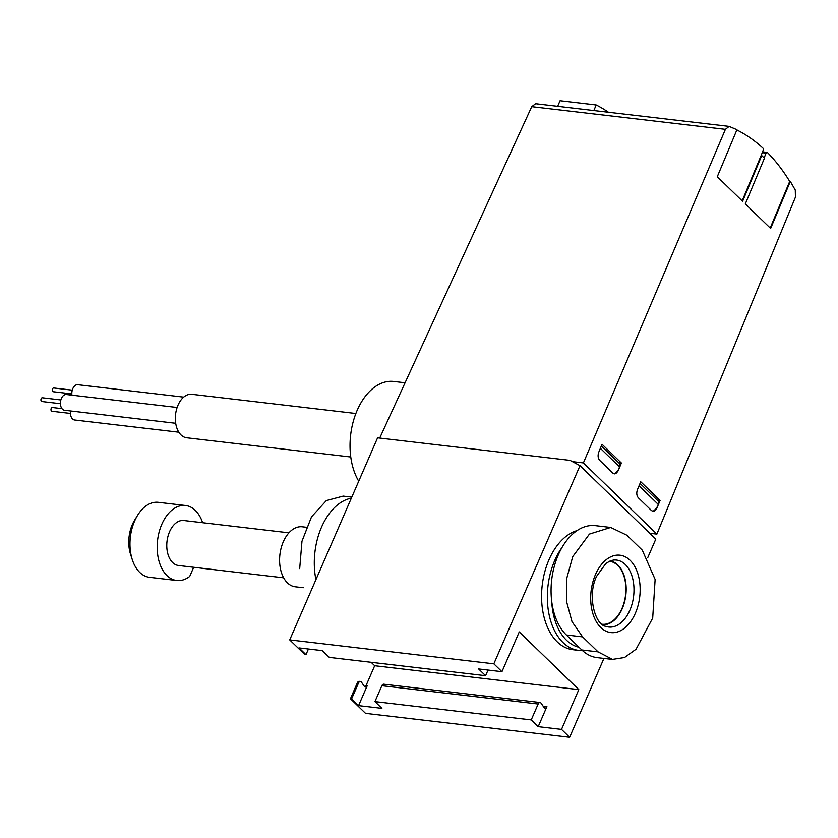 <?xml version="1.0" encoding="UTF-8"?>
<svg xmlns="http://www.w3.org/2000/svg" width="838" height="838" viewBox="0 0 838 838"><rect width="100%" height="100%" fill="white"/><g stroke="black" fill="none" stroke-linecap="round" stroke-linejoin="round"><path stroke-width="1.26" d="M742.175 200.869L761.145 155.522L761.732 155.585L742.604 201.288L717.276 176.745L736.958 129.712L729.112 126.381L725.415 129.345L583.395 462.922L656.877 534.12L649.785 533.293M583.395 462.922L572.427 461.644M656.877 534.12L795.43 197.181L795.283 190.069L790.328 181.417L789.438 181.322M761.732 155.585L764.434 158.204L745.317 203.917L770.646 228.46L790.328 181.417M656.793 508.341L660.072 500.506L640.735 481.766L637.456 489.612C636.314 492.954 636.618 495.698 638.367 497.835L651.514 510.572L653.074 511.358L656.552 508.32A6.044 3.792 -83.3 0 1 652.917 511.327M618.119 470.872L621.398 463.037L602.061 444.297L598.782 452.132C597.641 455.484 597.944 458.218 599.694 460.355L612.84 473.093L614.401 473.879L617.878 470.841A6.044 3.792 -83.3 0 1 614.244 473.858M608.461 112.25A226.501 142.376 -83.3 0 0 596.237 104.97L560.077 100.728L557.658 106.29M596.237 104.97L593.817 110.532M379.708 438.075L531.742 106.656L535.587 103.713L729.123 126.381M770.206 228.041L789.281 182.454A1.508 0.943 95.5 0 0 789.218 180.599A226.501 141.025 95.5 0 0 767.472 152.537A1.508 0.943 95.5 0 0 767.053 152.317A1.508 0.943 95.5 0 0 766.142 153.071L764.12 157.9M761.145 155.522L763.198 150.222A1.508 0.943 95.5 0 0 762.957 148.158A226.501 141.025 95.5 0 0 737.042 130.047A1.508 0.943 95.5 0 0 736.843 129.984M621.398 463.037L618.664 462.712M660.072 500.506L657.338 500.192M405.068 382.788L393.713 381.458A58.136 36.547 96.7 0 0 355.04 415.784A58.136 36.547 96.7 0 0 358.727 481.201M355.867 413.511L191.787 394.289A21.893 13.764 96.7 0 0 175.571 414.433A21.893 13.764 96.7 0 0 186.696 437.782L350.776 457.003M71.942 395.169A7.93 4.986 -83.3 0 1 77.766 384.715L183.69 397.128M175.697 423.284L64.526 410.264A7.93 4.986 -83.3 0 1 60.504 401.811A7.93 4.986 -83.3 0 1 66.37 394.52L177.122 407.488M178.829 432.209L74.572 419.995A7.93 4.986 -83.3 0 1 70.622 410.976M71.827 393.902L53.297 391.734A1.886 1.184 -83.3 0 1 52.344 389.722A1.886 1.184 -83.3 0 1 53.737 387.984L72.257 390.152M70.465 413.438L51.946 411.269A1.886 1.184 -83.3 0 1 50.992 409.258A1.886 1.184 -83.3 0 1 52.385 407.519L61.949 408.64M60.42 403.707L41.9 401.528A1.886 1.184 -83.3 0 1 40.936 399.517A1.886 1.184 -83.3 0 1 42.34 397.778L60.86 399.956M315.926 579.655A58.89 37.019 -83.3 0 1 351.352 498.17M612.515 659.422L597.085 657.62A58.89 37.019 -83.3 0 1 581.823 649.974L566.362 634.984A58.89 37.019 -83.3 0 1 554.138 566.938A58.89 37.019 -83.3 0 1 595.315 525.646L610.745 527.458L589.449 534.078L572.752 556.6L566.76 578.304L566.446 601.16L572.008 621.66L582.609 636.89L598.07 651.88L612.515 659.391L624.52 657.526L636.052 649.23L652.697 618.088L655.127 579.446L642.296 550.189L626.824 535.199L610.745 527.49M582.42 650.539A60.399 37.972 -83.3 0 1 578.67 650.393L572.899 649.712A60.399 37.972 -83.3 0 1 548.995 559.742A60.399 37.972 -83.3 0 1 577.047 530.611M603.926 658.417L569.641 737.272L561.523 729.395L578.817 689.632L519.256 631.925L501.962 671.688L493.844 663.822L289.718 639.907L377.592 437.824L570.05 460.376L580.001 465.677L493.844 663.822M580.001 465.677L655.798 539.127L647.784 557.553M561.523 729.395L538.195 726.661L531.229 719.915L538.153 704.014A3.017 1.896 96.7 0 1 540.049 702.506A3.017 1.896 96.7 0 1 541.086 703.197L543.988 707.419A3.017 1.896 96.7 0 0 545.014 708.11A3.017 1.896 96.7 0 0 546.91 706.612L538.195 726.661M540.049 702.506L383.752 684.196A3.017 1.896 -83.3 0 0 381.856 685.704L374.932 701.615L531.229 719.915M374.932 701.615L381.898 708.351L358.57 705.627L351.604 698.882L358.528 682.97A3.017 1.896 96.7 0 1 360.424 681.472A3.017 1.896 96.7 0 1 361.461 682.163L364.352 686.374A3.017 1.896 96.7 0 0 365.389 687.066A3.017 1.896 96.7 0 0 367.285 685.568L358.57 705.627M569.641 737.272L365.525 713.358L350.441 698.745L351.604 698.882M289.718 639.907L304.802 654.52L305.975 654.656L299.009 647.91L322.337 650.644L329.303 657.39L485.6 675.7L478.634 668.954L501.962 671.688M364.823 686.856A3.017 1.896 96.7 0 0 366.122 685.432L367.285 685.568M360.424 681.472L359.261 681.325A3.017 1.896 96.7 0 0 357.355 682.834L350.441 698.745M308.426 649.021L305.975 654.656M488.051 670.054L485.6 675.7M371.15 662.292L374.691 665.718L366.122 685.432M640.043 483.432L657.903 500.747A4.525 3.174 134.1 0 1 658.249 504.403L639.048 485.799M601.37 445.952L619.23 463.267A4.525 3.174 134.1 0 1 619.575 466.934L600.375 448.32M656.552 508.32L658.249 504.403M617.878 470.841L619.575 466.934M374.691 665.718L578.817 689.632M578.67 650.393A60.399 37.972 -83.3 0 1 554.766 560.423A60.399 37.972 -83.3 0 1 562.099 547.371M579.037 647.271A57.382 36.065 -83.3 0 1 551.697 601.139M610.148 560.915A32.148 20.206 -83.3 0 1 625.839 595.106A32.148 20.206 -83.3 0 1 602.679 624.739M609.383 561.25A31.708 19.934 -83.3 0 1 609.456 561.261A31.708 19.934 -83.3 0 1 625.567 595.074A31.708 19.934 -83.3 0 1 602.072 624.247A31.708 19.934 -83.3 0 1 601.998 624.237M343.109 496.138L326.359 500.59L311.526 516.826L301.973 541.264L299.69 568.625M202.639 522.723A37.752 23.726 96.7 0 0 185.544 505.513L158.33 502.329A37.752 23.726 96.7 0 0 137.474 515.517L134.509 520.388A28.942 18.195 96.7 0 0 130.55 554.243L132.299 559.669A37.752 23.726 96.7 0 0 139.768 572.417A37.752 23.726 96.7 0 0 149.541 577.319L176.766 580.504A37.752 23.726 96.7 0 0 189.702 576.439L193.683 567.284M137.474 515.517A37.752 23.726 96.7 0 0 132.299 559.669M185.544 505.513A37.752 23.726 96.7 0 0 157.586 540.248A37.752 23.726 96.7 0 0 176.766 580.504M288.932 532.832L183.784 520.513A22.647 14.236 96.7 0 0 167.956 536.393A22.647 14.236 96.7 0 0 172.649 562.57A22.647 14.236 96.7 0 0 178.515 565.503L283.663 577.822M306.32 527.27L302.277 526.798A30.199 18.981 96.7 0 0 281.159 547.968A30.199 18.981 96.7 0 0 287.424 582.86A30.199 18.981 96.7 0 0 295.248 586.789L303.283 587.721M725.415 129.345L531.742 106.656M762.171 152.694L766.142 153.071M543.118 706.162L546.91 706.612M381.856 685.704L538.153 704.014M357.355 682.834L358.528 682.97M566.362 634.984L582.609 636.89M581.823 649.974L598.07 651.88M613.468 560.067A33.709 21.191 -83.3 0 1 633.633 596.017A33.709 21.191 -83.3 0 1 605.706 626.332C595.137 624.813 586.925 596.069 596.583 576.345L605.874 563.45L610.483 560.79L613.468 560.067M595.472 574.554A38.957 24.491 -83.3 0 1 638.064 574.428A38.957 24.491 -83.3 0 1 612.735 632.68A38.957 24.491 -83.3 0 1 595.472 574.554M762.507 151.877L767.053 152.317M351.813 497.123L343.109 496.106"/></g></svg>
